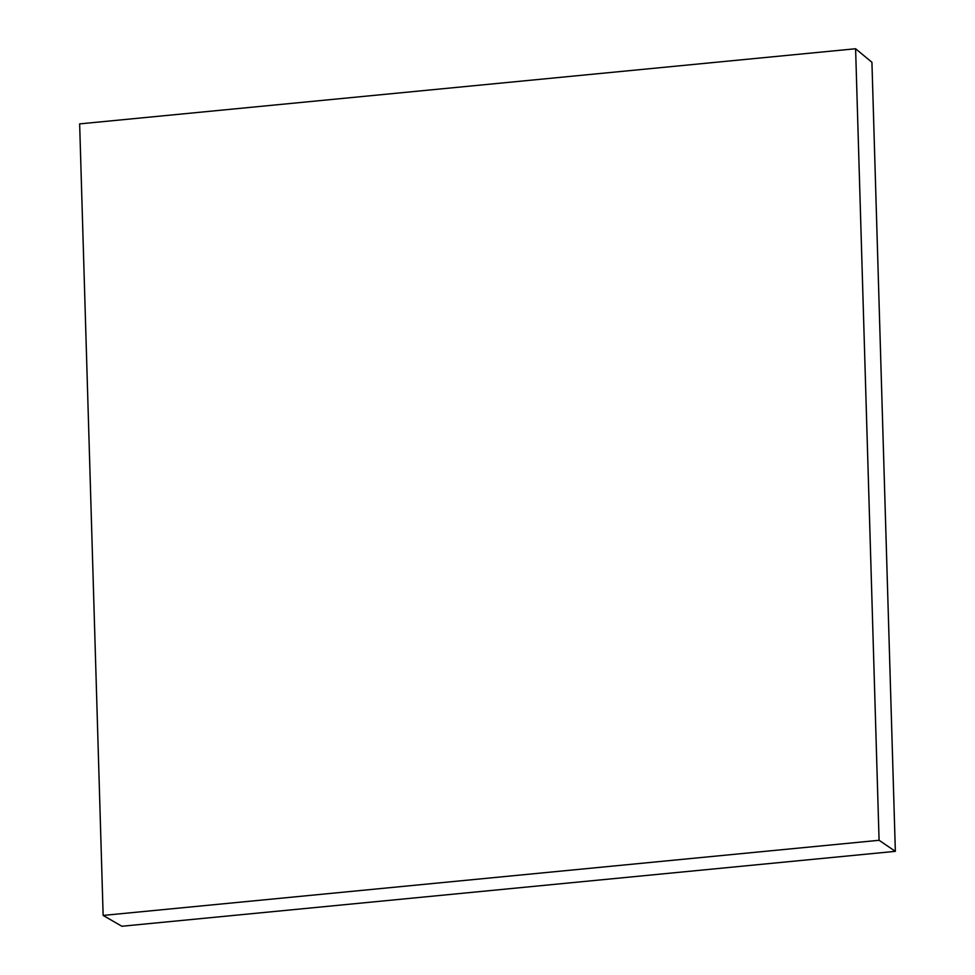 <?xml version="1.0" encoding="UTF-8"?>
<svg xmlns="http://www.w3.org/2000/svg" width="975" height="975" viewBox="0 0 975 975"><rect width="100%" height="100%" fill="white"/><g stroke="black" fill="none" stroke-linecap="round" stroke-linejoin="round"><path stroke-width="1.46" d="M103.143 915.428L121.851 926.25L895.355 851.346L871.93 62.29L855.599 48.75L79.645 123.886L103.143 915.428L879.084 840.292L855.599 48.75M895.355 851.346L879.084 840.292"/></g></svg>
